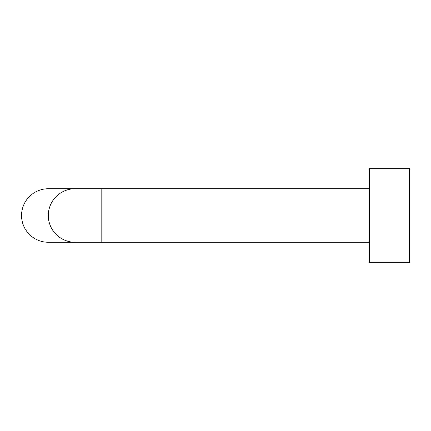 <?xml version="1.0" encoding="UTF-8"?>
<svg xmlns="http://www.w3.org/2000/svg" width="431" height="431" viewBox="0 0 431 431"><rect width="100%" height="100%" fill="white"/><g stroke="black" fill="none" stroke-linecap="round" stroke-linejoin="round"><path stroke-width="0.65" d="M369.324 188.746L75.053 188.746A26.754 26.754 0 0 0 48.304 215.5A26.754 26.754 0 0 0 75.053 242.254L48.304 242.254A26.754 26.754 0 0 1 21.55 215.5A26.754 26.754 0 0 1 48.304 188.746L75.053 188.746M369.324 242.254L75.053 242.254M369.324 168.683L369.324 262.317L409.45 262.317L409.45 168.683L369.324 168.683M101.808 188.746L101.808 242.254"/></g></svg>
